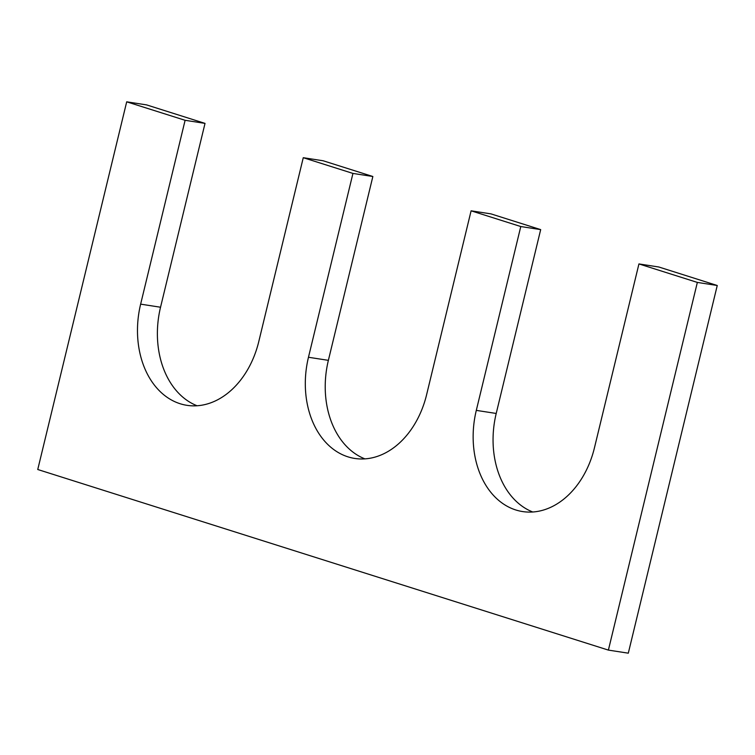<?xml version="1.0" encoding="UTF-8"?>
<svg xmlns="http://www.w3.org/2000/svg" width="755" height="755" viewBox="0 0 755 755"><rect width="100%" height="100%" fill="white"/><g stroke="black" fill="none" stroke-linecap="round" stroke-linejoin="round"><path stroke-width="1.13" d="M352.944 173.423L308.465 357.266L328.378 360.343L372.857 176.5L323.178 160.777L303.265 157.701L352.944 173.423L372.857 176.5M140.638 304.142L160.541 307.228L205.02 123.386L185.107 120.3L140.638 304.142A83.465 61.636 -81.2 0 0 186.957 405.331A83.465 61.636 -81.2 0 0 258.786 341.543L303.265 157.701M160.541 307.228A83.465 61.636 -81.2 0 0 197.083 405.765M205.02 123.386L146.612 104.898L126.698 101.821L185.107 120.3M608.388 650.102L697.346 282.417L717.25 285.494L628.302 653.179L608.388 650.102L37.75 469.506L126.698 101.821M532.747 511.994A83.465 61.636 98.8 0 1 496.214 413.457L540.684 229.614L520.78 226.538L476.301 410.38A83.465 61.636 98.8 0 0 522.63 511.569A83.465 61.636 98.8 0 0 594.459 447.772L638.938 263.929L658.841 267.006L717.25 285.494M638.938 263.929L697.346 282.417M540.684 229.614L491.005 213.891L471.101 210.815L520.78 226.538M308.465 357.266A83.465 61.636 -81.2 0 0 354.793 458.445A83.465 61.636 -81.2 0 0 426.622 394.657L471.101 210.815M328.378 360.343A83.465 61.636 -81.2 0 0 364.92 458.88M476.301 410.38L496.214 413.457"/></g></svg>
